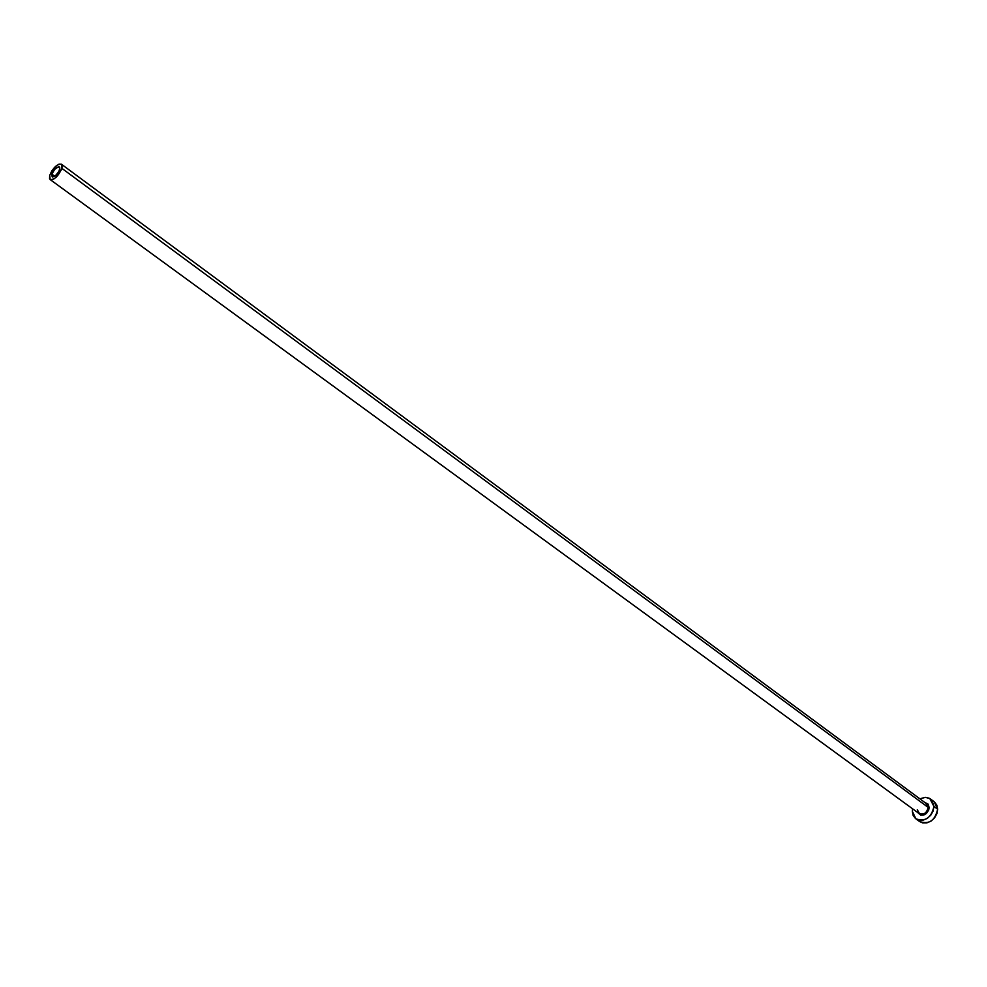 <?xml version="1.0" encoding="UTF-8"?>
<svg xmlns="http://www.w3.org/2000/svg" width="987" height="987" viewBox="0 0 987 987"><rect width="100%" height="100%" fill="white"/><g stroke="black" fill="none" stroke-linecap="round" stroke-linejoin="round"><path stroke-width="1.48" d="M59.664 169.616C57.443 174.588 54.939 176.981 52.163 176.796L51.879 174.131L54.791 176.266L51.879 174.131L54.704 169.32L58.467 166.766L59.874 168.024L58.862 171.553L55.223 175.957L52.496 176.957L51.879 174.131C54.1 169.172 56.604 166.778 59.38 166.963L59.664 169.616M917.305 809.772L919.637 813.88C924.239 814.843 927.064 812.671 928.125 807.366L929.149 807.502C926.435 815.459 922.524 817.076 917.441 812.35L920.785 815.2L924.288 814.793L926.472 813.362L928.705 810.031L929.149 807.502L928.125 807.366L926.374 803.628L61.428 164.224L61.86 168.345L928.125 807.366L61.86 168.345C58.393 176.105 54.482 179.844 50.14 179.56L49.695 175.39C53.175 167.642 57.073 163.916 61.416 164.212M915.874 818.828L912.309 811.24L913.123 815.361L915.467 818.507L918.983 820.197L923.129 820.16L927.274 818.383L930.803 815.151L933.134 810.956L933.936 806.441C931.346 817.853 925.337 821.974 915.874 818.828L919.625 821.542C929.075 824.7 935.084 820.579 937.65 809.192L933.936 806.441L932.061 800.58L929.051 798.15L925.14 797.348L919.872 798.816L925.473 797.348L929.828 798.569L933.936 806.441L937.65 809.192L934.158 801.74L930.47 798.989M912.309 811.24L912.556 808.785L912.309 811.24M924.733 802.419L928.113 804.22L929.149 807.502L927.916 803.973L924.733 802.419M919.588 821.517L922.722 822.911L926.867 822.874L931.012 821.11L934.529 817.89L936.86 813.695L937.65 809.192L936.786 805.059L934.405 801.937M50.14 179.56L919.082 813.547C923.82 815.139 926.83 813.078 928.125 807.366L925.818 803.282M49.695 175.39L49.56 178.795L50.67 179.819L53.693 179.079L56.185 177.179L61.342 169.813L62.144 167L61.527 164.298L58.973 164.163L55.346 166.606L51.867 170.825L49.695 175.39"/></g></svg>
